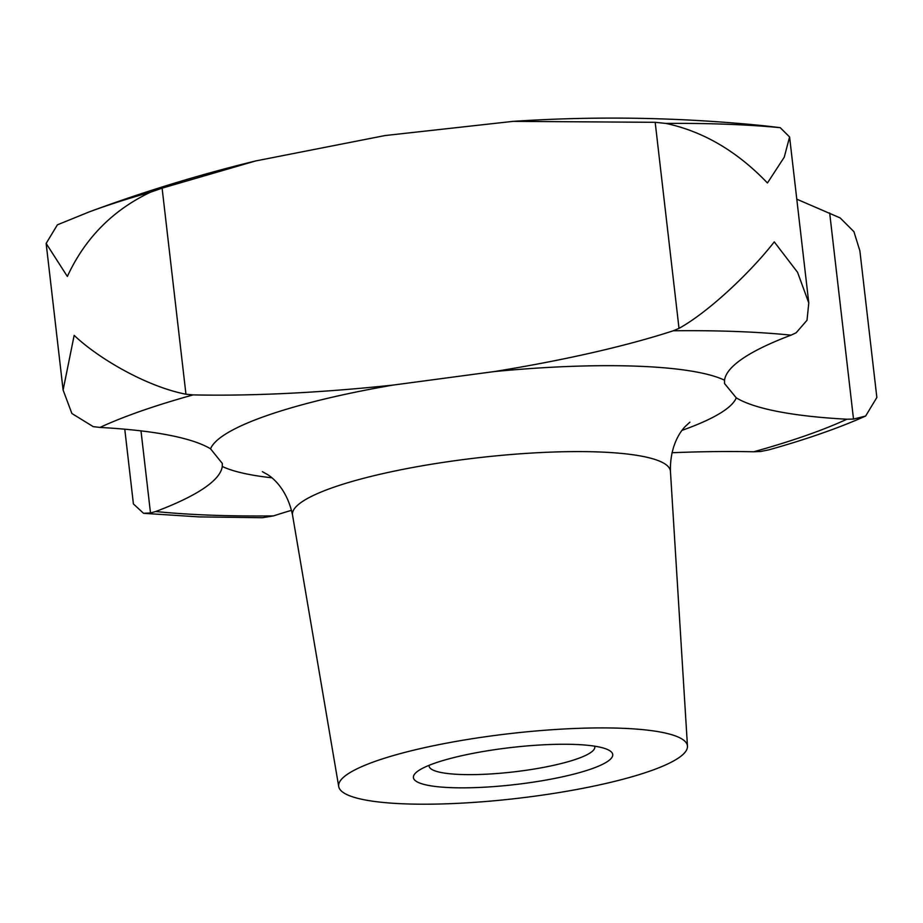 <?xml version="1.0" encoding="UTF-8"?>
<svg xmlns="http://www.w3.org/2000/svg" width="923" height="923" viewBox="0 0 923 923"><rect width="100%" height="100%" fill="white"/><g stroke="black" fill="none" stroke-linecap="round" stroke-linejoin="round"><path stroke-width="1.38" d="M796.78 199.172L840.172 217.932L853.925 231.661L859.878 250.848L876.85 397.478L865.612 416.065L853.51 419.077L846.876 419.227A363.65 67.517 -6.6 0 1 736.254 397.848L724.52 383.507L724.532 380.195A363.65 67.517 -6.6 0 1 791.057 335.153L796.191 332.741L807.002 320.269L808.79 302.975L797.576 272.331L774.259 241.872C752.141 270.485 709.937 311.178 679.016 328.38L673.329 330.769A363.65 67.517 -6.6 0 1 493.943 371.611L393.117 385.076A363.65 67.517 -6.6 0 1 193.138 394.894L185.95 394.225C146.03 386.472 97.653 357.87 74.163 335.349L63.11 390.048L71.879 413.492L93.188 426.622L99.926 427.441A363.65 67.517 -6.6 0 1 210.548 448.82L222.316 463.438L222.27 466.473A363.65 67.517 -6.6 0 1 155.745 511.515L150.495 512.946L143.561 513.315L133.408 503.923L124.767 429.195M255.613 160.96A1504.755 1504.755 0 0 0 89.127 211.932L57.388 224.831L46.15 243.418L67.356 276.45C84.997 238.261 112.675 210.202 150.368 192.249L162.113 188.154L255.613 160.96L384.983 135.566L513.096 121.363L655.18 122.309L665.841 123.417C703.141 131.354 737.015 151.21 767.451 182.973L784.25 157.187L789.592 136.973L780.247 127.674L765.144 125.886A1504.755 1504.755 0 0 0 513.096 121.363M429.137 765.305A83.393 15.483 173.4 0 0 429.114 766.102A83.393 15.483 173.4 0 0 460.519 774.478A83.393 15.483 173.4 0 0 548.839 766.344A83.393 15.483 173.4 0 0 594.793 746.926A83.393 15.483 173.4 0 0 594.597 746.165M451.185 787.654A100.319 18.622 -6.6 0 1 418.188 770.89A100.319 18.622 -6.6 0 1 574.925 744.446A100.319 18.622 -6.6 0 1 606.526 749.107A100.319 18.622 -6.6 0 1 571.625 774.685A100.319 18.622 -6.6 0 1 451.185 787.654M404.782 803.864A175.555 32.593 -6.6 0 1 338.718 786.546A175.555 32.593 -6.6 0 1 434.641 745.507A175.555 32.593 -6.6 0 1 621.329 728.247A175.555 32.593 -6.6 0 1 687.473 746.199A175.555 32.593 -6.6 0 1 589.924 786.915A175.555 32.593 -6.6 0 1 404.782 803.864M143.561 513.315L199.16 516.903L262.409 517.722L273.485 515.899A363.65 67.517 -6.6 0 1 291.541 510.304M671.967 452.731A363.65 67.517 -6.6 0 1 753.664 451.785L760.737 451.474L768.79 449.859C806.16 439.417 838.43 428.157 865.612 416.065M673.329 330.769A426.345 79.159 -6.6 0 1 736.358 331.507A426.345 79.159 -6.6 0 1 791.057 335.153M89.127 211.932A448.786 83.324 -6.6 0 1 150.368 192.249M665.841 123.417A448.786 83.324 -6.6 0 1 726.77 124.247A448.786 83.324 -6.6 0 1 780.247 127.674M338.718 786.546L292.545 515.138A190.219 35.316 -6.6 0 1 396.498 470.672A190.219 35.316 -6.6 0 1 598.773 451.958A190.219 35.316 -6.6 0 1 670.444 471.422C669.717 443.767 682.397 429.218 685.501 426.23L689.908 422.18M222.27 466.473A265.351 49.265 173.4 0 0 271.812 477.802M393.117 385.076A265.351 49.265 173.4 0 0 210.548 448.82M724.532 380.195A265.351 49.265 173.4 0 0 637.066 366.189A265.351 49.265 173.4 0 0 493.943 371.611M273.485 515.899A426.345 79.159 -6.6 0 1 210.456 515.161A426.345 79.159 -6.6 0 1 155.745 511.515M150.495 512.946L141 430.879M185.95 394.225L162.113 188.154M679.016 328.38L655.18 122.309M853.51 419.077L829.673 213.005M846.876 419.227A426.345 79.159 -6.6 0 1 753.664 451.785M99.926 427.441A426.345 79.159 -6.6 0 1 193.138 394.894M682.109 430.326A265.351 49.265 173.4 0 0 736.254 397.848M292.545 515.138C286.949 488.059 271.27 476.787 267.566 474.584L262.363 471.653M46.15 243.418L63.11 390.048M789.592 136.973L808.79 302.975M687.473 746.199L670.444 471.422"/></g></svg>
